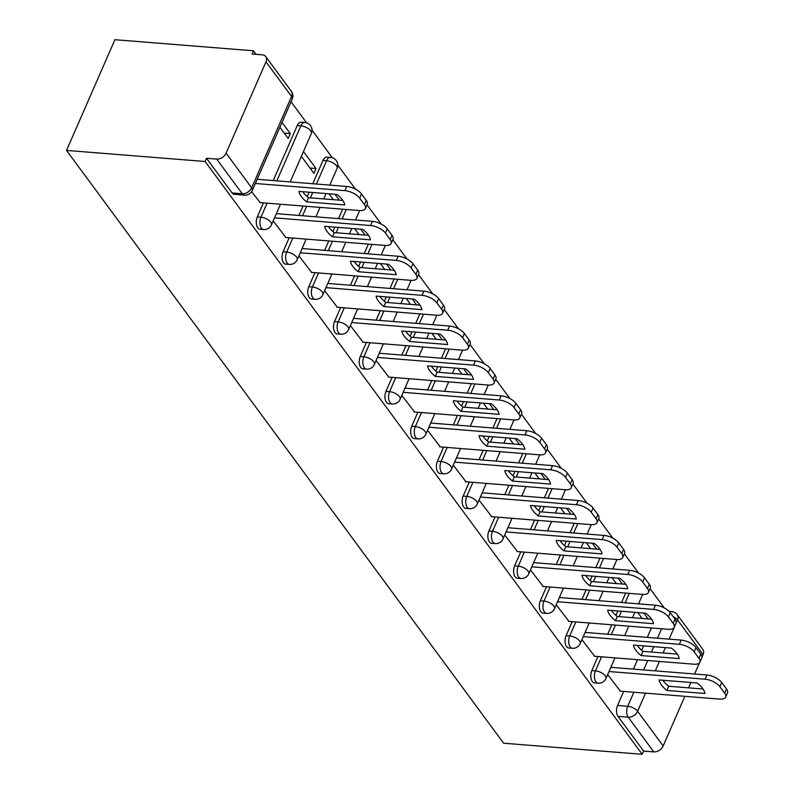 <?xml version="1.0" encoding="UTF-8"?>
<svg xmlns="http://www.w3.org/2000/svg" width="794" height="794" viewBox="0 0 794 794"><rect width="100%" height="100%" fill="white"/><g stroke="black" fill="none" stroke-linecap="round" stroke-linejoin="round"><path stroke-width="1.19" d="M597.961 656.529L591.828 670.573A7.871 4.307 94.6 0 0 592.304 681.5A7.871 4.307 94.6 0 0 594.498 682.89L598.11 683.177A7.871 4.307 -85.4 0 1 595.917 681.788A7.871 4.307 -85.4 0 1 595.431 670.861L601.574 656.817M572.226 621.633L566.092 635.676A7.871 4.307 94.6 0 0 566.569 646.604A7.871 4.307 94.6 0 0 568.762 647.993L572.375 648.281A7.871 4.307 -85.4 0 1 570.181 646.892A7.871 4.307 -85.4 0 1 569.705 635.964L575.839 621.92M546.5 586.736L540.367 600.78A7.871 4.307 94.6 0 0 540.843 611.708A7.871 4.307 94.6 0 0 543.036 613.097L546.649 613.385A7.871 4.307 -85.4 0 1 544.456 611.995A7.871 4.307 -85.4 0 1 543.979 601.068L550.113 587.024M520.765 551.84L514.631 565.884A7.871 4.307 94.6 0 0 515.108 576.811A7.871 4.307 94.6 0 0 517.301 578.201L520.914 578.489A7.871 4.307 -85.4 0 1 518.72 577.099A7.871 4.307 -85.4 0 1 518.244 566.172L524.377 552.128M495.039 516.944L488.906 530.988A7.871 4.307 94.6 0 0 489.382 541.915A7.871 4.307 94.6 0 0 491.575 543.304L495.188 543.592A7.871 4.307 -85.4 0 1 492.995 542.203A7.871 4.307 -85.4 0 1 492.518 531.275L498.652 517.231M469.314 482.047L463.17 496.091A7.871 4.307 94.6 0 0 463.656 507.019A7.871 4.307 94.6 0 0 465.85 508.408L469.453 508.696A7.871 4.307 -85.4 0 1 467.269 507.306A7.871 4.307 -85.4 0 1 466.783 496.379L472.926 482.335M443.578 447.151L437.444 461.195A7.871 4.307 94.6 0 0 437.921 472.122A7.871 4.307 94.6 0 0 440.114 473.512L443.727 473.8A7.871 4.307 -85.4 0 1 441.533 472.41A7.871 4.307 -85.4 0 1 441.057 461.483L447.191 447.439M417.852 412.255L411.719 426.289A7.871 4.307 94.6 0 0 412.195 437.226A7.871 4.307 94.6 0 0 414.389 438.616L418.001 438.903A7.871 4.307 -85.4 0 1 415.808 437.514A7.871 4.307 -85.4 0 1 415.331 426.586L421.465 412.543M392.117 377.349L385.983 391.392A7.871 4.307 94.6 0 0 386.46 402.33A7.871 4.307 94.6 0 0 388.653 403.719L392.266 404.007A7.871 4.307 -85.4 0 1 390.072 402.618A7.871 4.307 -85.4 0 1 389.596 391.68L395.73 377.646M366.391 342.452L360.258 356.496A7.871 4.307 94.6 0 0 360.734 367.433A7.871 4.307 94.6 0 0 362.927 368.823L366.54 369.111A7.871 4.307 -85.4 0 1 364.347 367.721A7.871 4.307 -85.4 0 1 363.87 356.784L370.004 342.74M340.656 307.556L334.522 321.6A7.871 4.307 94.6 0 0 334.999 332.527A7.871 4.307 94.6 0 0 337.192 333.927L340.805 334.214A7.871 4.307 -85.4 0 1 338.611 332.825A7.871 4.307 -85.4 0 1 338.135 321.888L344.268 307.844M314.93 272.66L308.797 286.703A7.871 4.307 94.6 0 0 309.273 297.631A7.871 4.307 94.6 0 0 311.466 299.03L315.079 299.318A7.871 4.307 -85.4 0 1 312.886 297.929A7.871 4.307 -85.4 0 1 312.409 286.991L318.543 272.947M289.205 237.763L283.061 251.807A7.871 4.307 94.6 0 0 283.547 262.735A7.871 4.307 94.6 0 0 285.741 264.134L289.353 264.422A7.871 4.307 -85.4 0 1 287.16 263.022A7.871 4.307 -85.4 0 1 286.674 252.095L292.817 238.051M263.469 202.867L257.335 216.911A7.871 4.307 94.6 0 0 257.812 227.838A7.871 4.307 94.6 0 0 260.005 229.228L263.618 229.526A7.871 4.307 -85.4 0 1 261.424 228.126A7.871 4.307 -85.4 0 1 260.948 217.199L267.082 203.155M664.28 607.946L650.078 588.691M638.545 573.05L624.352 553.795M612.819 538.153L598.616 518.889M587.094 503.257L572.891 483.993M561.358 468.361L547.165 449.096M535.632 433.464L521.43 414.2M509.897 398.558L495.704 379.304M484.171 363.662L469.969 344.407M458.436 328.766L444.243 309.511M432.71 293.869L418.507 274.615M406.985 258.973L392.782 239.719M381.249 224.077L367.056 204.822M355.523 189.18L337.758 165.083M332.339 157.748L312.022 130.186M306.613 122.852L291.051 101.741M256.095 54.329L253.475 50.786L114.902 39.7L66.537 150.413L205.11 161.5L642.187 754.3L503.614 743.214L66.537 150.413M684.855 696.318L663.169 745.953A7.871 5.578 143.6 0 1 653.78 751.888L643.597 751.074L618.03 716.396A7.871 4.307 -85.4 0 1 617.553 705.469L623.687 691.425M633.433 669.124L637.552 659.695M641.671 650.266L643.597 645.859M647.289 637.393L651.417 627.965M703.077 654.603L677.51 619.935A7.871 5.578 -36.4 0 0 677.272 614.735L702.839 649.413A7.871 5.578 143.6 0 1 703.077 654.603L701.936 657.214M699.435 662.93L694.591 674.017M690.889 682.483L688.547 687.852M643.597 751.074L642.187 754.3M266 61.803L226.092 153.153L251.648 187.831L291.557 96.481L266 61.803A7.871 5.578 -36.4 0 0 265.762 56.612A7.871 5.578 -36.4 0 0 262.248 54.826L252.065 54.012L253.475 50.786M206.519 158.274L232.086 192.942A7.871 4.307 94.6 0 0 234.28 194.332L244.453 195.145A7.871 4.307 -85.4 0 1 242.259 193.756L216.702 159.088L206.519 158.274L205.11 161.5M216.702 159.088A7.871 5.578 -36.4 0 0 226.092 153.153M251.619 191.682L260.174 202.609M279.915 127.248L288.192 138.474L290.306 133.63L284.262 133.144M273.166 220.911L285.9 237.505M301.373 156.349L313.918 173.37L316.032 168.527L309.997 168.04M298.901 255.807L311.635 272.402M324.627 290.703L337.361 307.298M350.362 325.6L363.086 342.194M376.088 360.496L388.822 377.09M401.824 395.392L414.547 411.987M427.549 430.288L440.283 446.883M453.275 465.185L466.009 481.779M479.01 500.091L491.744 516.676M504.736 534.987L517.47 551.572M530.471 569.884L543.195 586.468M556.197 604.78L568.931 621.365M581.933 639.676L594.656 656.261M607.698 634.227L611.817 624.799M615.936 615.37L617.861 610.963M621.563 602.497L625.682 593.068M581.972 599.331L586.091 589.902M590.21 580.474L592.135 576.067M595.837 567.601L599.956 558.172M556.237 564.435L560.365 555.006M564.484 545.577L566.4 541.171M570.102 532.705L574.221 523.276M530.511 529.538L534.63 520.11M538.749 510.681L540.674 506.274M544.376 497.808L548.495 488.379M504.786 494.642L508.904 485.213M513.023 475.785L514.949 471.378M518.641 462.912L522.77 453.483M479.05 459.746L483.169 450.317M487.288 440.888L489.213 436.482M492.915 428.016L497.034 418.587M453.324 424.85L457.443 415.421M461.562 405.992L463.488 401.585M467.18 393.119L471.308 383.691M427.589 389.953L431.708 380.515M435.837 371.086L437.752 366.689M441.454 358.223L445.573 348.784M401.863 355.057L405.982 345.618M410.101 336.19L412.026 331.793M415.728 323.327L419.847 313.888M376.128 320.161L380.257 310.722M384.375 301.293L386.291 296.896M389.993 288.43L394.112 278.992M350.402 285.264L354.521 275.826M358.64 266.397L360.565 262M364.267 253.534L368.386 244.095M324.677 250.358L328.795 240.929M332.914 231.501L334.84 227.104M338.532 218.628L342.661 209.199M298.941 215.462L303.06 206.033M307.179 196.604L309.104 192.208M312.806 183.732L322.979 160.457L326.582 160.745A7.871 4.307 -85.4 0 1 330.512 157.381L326.9 157.083A7.871 4.307 94.6 0 0 322.979 160.457M273.215 180.566L297.244 125.561L300.857 125.849A7.871 4.307 -85.4 0 1 304.787 122.475L301.174 122.187A7.871 4.307 94.6 0 0 297.244 125.561M607.658 674.572L620.392 691.157M648.132 618.943L643.775 613.037M622.397 584.037L618.05 578.141M596.671 549.14L592.314 543.245M570.936 514.244L566.588 508.349M545.21 479.348L540.863 473.452M519.475 444.451L515.127 438.556M493.749 409.555L489.402 403.66M468.023 374.659L463.666 368.763M442.288 339.763L437.941 333.867M416.562 304.866L412.215 298.971M390.827 269.97L386.479 264.074M365.101 235.074L360.754 229.168M339.366 200.177L335.018 194.272M316.032 168.527L303.487 151.515M290.306 133.63L282.029 122.405M328.984 193.796L333.331 199.691M354.71 228.692L359.057 234.587M380.435 263.588L384.792 269.484M406.171 298.484L410.518 304.38M431.896 333.381L436.243 339.276M457.632 368.277L461.979 374.173M483.357 403.173L487.705 409.069M509.093 438.07L513.44 443.975M534.819 472.966L539.166 478.871M560.544 507.862L564.901 513.768M586.28 542.759L590.627 548.664M612.005 577.655L616.352 583.56M637.741 612.561L642.088 618.457M306.683 201.904A24.604 10.977 23.6 0 1 298.931 191.394L336.974 194.431A24.604 10.977 23.6 0 1 344.725 204.941L306.683 201.904L308.519 197.706A24.604 10.977 23.6 0 1 302.683 191.691M308.519 197.706L342.8 200.445M257.177 179.285L346.7 186.451A11.811 5.27 23.6 0 1 361.498 193.944L366.282 200.435A11.811 5.27 23.6 0 1 367.245 204.376L365.419 208.564A11.811 5.27 -156.4 0 0 364.446 204.624L359.662 198.143A11.811 5.27 -156.4 0 0 344.864 190.639L346.7 186.451M259.638 202.559L359.543 210.549A11.811 5.27 -156.4 0 0 365.419 208.564M255.34 183.483L344.864 190.639M332.418 236.801A24.604 10.977 23.6 0 1 324.667 226.29L362.699 229.327A24.604 10.977 23.6 0 1 370.451 239.838L332.418 236.801L334.254 232.602A24.604 10.977 23.6 0 1 328.418 226.588M334.254 232.602L368.535 235.342M276.342 213.655L372.426 221.347A11.811 5.27 23.6 0 1 387.224 228.841L392.008 235.332A11.811 5.27 23.6 0 1 392.98 239.272L391.144 243.46A11.811 5.27 -156.4 0 0 390.172 239.53L385.398 233.039A11.811 5.27 -156.4 0 0 370.59 225.536L372.426 221.347M285.374 237.456L385.269 245.445A11.811 5.27 -156.4 0 0 391.144 243.46M274.506 217.854L370.59 225.536M358.144 271.697A24.604 10.977 23.6 0 1 350.392 261.186L388.425 264.223A24.604 10.977 23.6 0 1 396.186 274.744L358.144 271.697L359.98 267.499A24.604 10.977 23.6 0 1 354.144 261.484M359.98 267.499L394.261 270.248M302.067 248.552L398.161 256.244A11.811 5.27 23.6 0 1 412.959 263.737L417.743 270.228A11.811 5.27 23.6 0 1 418.706 274.168L416.88 278.366A11.811 5.27 -156.4 0 0 415.907 274.426L411.123 267.935A11.811 5.27 -156.4 0 0 396.325 260.432L398.161 256.244M311.099 272.352L411.004 280.342A11.811 5.27 -156.4 0 0 416.88 278.366M300.231 252.75L396.325 260.432M383.879 306.593A24.604 10.977 23.6 0 1 376.128 296.083L414.16 299.12A24.604 10.977 23.6 0 1 421.912 309.64L383.879 306.593L385.705 302.395A24.604 10.977 23.6 0 1 379.879 296.38M385.705 302.395L419.996 305.144M327.803 283.448L423.887 291.14A11.811 5.27 23.6 0 1 438.685 298.633L443.469 305.124A11.811 5.27 23.6 0 1 444.442 309.065L442.605 313.263A11.811 5.27 -156.4 0 0 441.633 309.323L436.849 302.832A11.811 5.27 -156.4 0 0 422.051 295.338L423.887 291.14M336.835 307.248L436.73 315.238A11.811 5.27 -156.4 0 0 442.605 313.263M325.967 287.646L422.051 295.338M409.605 341.489A24.604 10.977 23.6 0 1 401.853 330.979L439.886 334.016A24.604 10.977 23.6 0 1 447.637 344.536L409.605 341.489L411.441 337.291A24.604 10.977 23.6 0 1 405.605 331.277M411.441 337.291L445.722 340.04M353.529 318.344L449.612 326.036A11.811 5.27 23.6 0 1 464.411 333.53L469.194 340.021A11.811 5.27 23.6 0 1 470.167 343.961L468.331 348.159A11.811 5.27 -156.4 0 0 467.368 344.219L462.584 337.728A11.811 5.27 -156.4 0 0 447.786 330.235L449.612 326.036M362.56 342.154L462.465 350.144A11.811 5.27 -156.4 0 0 468.331 348.159M351.692 322.543L447.786 330.235M435.34 376.386A24.604 10.977 23.6 0 1 427.589 365.875L465.621 368.912A24.604 10.977 23.6 0 1 473.373 379.433L435.34 376.386L437.166 372.188A24.604 10.977 23.6 0 1 431.341 366.173M437.166 372.188L471.457 374.937M379.254 353.251L475.348 360.933A11.811 5.27 23.6 0 1 490.146 368.426L494.93 374.917A11.811 5.27 23.6 0 1 495.893 378.857L494.067 383.055A11.811 5.27 -156.4 0 0 493.094 379.115L488.31 372.624A11.811 5.27 -156.4 0 0 473.512 365.131L475.348 360.933M388.296 377.051L488.191 385.04A11.811 5.27 -156.4 0 0 494.067 383.055M377.428 357.439L473.512 365.131M461.066 411.282A24.604 10.977 23.6 0 1 453.314 400.772L491.347 403.818A24.604 10.977 23.6 0 1 499.098 414.329L461.066 411.282L462.902 407.094A24.604 10.977 23.6 0 1 457.066 401.069M462.902 407.094L497.183 409.833M404.99 388.147L501.074 395.829A11.811 5.27 23.6 0 1 515.872 403.322L520.656 409.813A11.811 5.27 23.6 0 1 521.628 413.753L519.792 417.952A11.811 5.27 -156.4 0 0 518.829 414.011L514.046 407.521A11.811 5.27 -156.4 0 0 499.247 400.027L501.074 395.829M414.021 411.947L513.926 419.937A11.811 5.27 -156.4 0 0 519.792 417.952M403.154 392.335L499.247 400.027M486.791 446.178A24.604 10.977 23.6 0 1 479.04 435.668L517.083 438.715A24.604 10.977 23.6 0 1 524.834 449.225L486.791 446.178L488.628 441.99A24.604 10.977 23.6 0 1 482.792 435.966M488.628 441.99L522.909 444.729M430.715 423.043L526.809 430.725A11.811 5.27 23.6 0 1 541.607 438.228L546.391 444.709A11.811 5.27 23.6 0 1 547.354 448.65L545.528 452.848A11.811 5.27 -156.4 0 0 544.555 448.908L539.771 442.417A11.811 5.27 -156.4 0 0 524.973 434.923L526.809 430.725M439.747 446.843L539.652 454.833A11.811 5.27 -156.4 0 0 545.528 452.848M428.889 427.232L524.973 434.923M512.527 481.075A24.604 10.977 23.6 0 1 504.776 470.564L542.808 473.611A24.604 10.977 23.6 0 1 550.56 484.122L512.527 481.075L514.363 476.886A24.604 10.977 23.6 0 1 508.527 470.862M514.363 476.886L548.644 479.626M456.451 457.94L552.535 465.621A11.811 5.27 23.6 0 1 567.333 473.125L572.117 479.606A11.811 5.27 23.6 0 1 573.089 483.546L571.253 487.744A11.811 5.27 -156.4 0 0 570.281 483.804L565.497 477.313A11.811 5.27 -156.4 0 0 550.699 469.82L552.535 465.621M465.483 481.74L565.378 489.729A11.811 5.27 -156.4 0 0 571.253 487.744M454.615 462.138L550.699 469.82M538.253 515.981A24.604 10.977 23.6 0 1 530.501 505.46L568.534 508.507A24.604 10.977 23.6 0 1 576.285 519.018L538.253 515.981L540.089 511.783A24.604 10.977 23.6 0 1 534.253 505.758M540.089 511.783L574.37 514.522M482.176 492.836L578.26 500.518A11.811 5.27 23.6 0 1 593.068 508.021L597.852 514.502A11.811 5.27 23.6 0 1 598.815 518.442L596.979 522.641A11.811 5.27 -156.4 0 0 596.016 518.7L591.232 512.209A11.811 5.27 -156.4 0 0 576.434 504.716L578.26 500.518M491.208 516.636L591.113 524.626A11.811 5.27 -156.4 0 0 596.979 522.641M480.34 497.034L576.434 504.716M563.988 550.877A24.604 10.977 23.6 0 1 556.237 540.357L594.269 543.404A24.604 10.977 23.6 0 1 602.021 553.914L563.988 550.877L565.814 546.679A24.604 10.977 23.6 0 1 559.988 540.664M565.814 546.679L600.105 549.418M507.912 527.732L603.996 535.414A11.811 5.27 23.6 0 1 618.794 542.917L623.578 549.398A11.811 5.27 23.6 0 1 624.55 553.339L622.714 557.537A11.811 5.27 -156.4 0 0 621.742 553.597L616.958 547.116A11.811 5.27 -156.4 0 0 602.16 539.612L603.996 535.414M516.944 551.532L616.839 559.522A11.811 5.27 -156.4 0 0 622.714 557.537M506.076 531.93L602.16 539.612M589.714 585.774A24.604 10.977 23.6 0 1 581.962 575.253L619.995 578.3A24.604 10.977 23.6 0 1 627.746 588.811L589.714 585.774L591.55 581.575A24.604 10.977 23.6 0 1 585.714 575.561M591.55 581.575L625.831 584.315M533.637 562.628L629.721 570.31A11.811 5.27 23.6 0 1 644.52 577.814L649.303 584.295A11.811 5.27 23.6 0 1 650.276 588.235L648.44 592.433A11.811 5.27 -156.4 0 0 647.477 588.493L642.693 582.012A11.811 5.27 -156.4 0 0 627.895 574.509L629.721 570.31M542.669 586.429L642.574 594.418A11.811 5.27 -156.4 0 0 648.44 592.433M531.801 566.827L627.895 574.509M615.449 620.67A24.604 10.977 23.6 0 1 607.688 610.149L645.73 613.196A24.604 10.977 23.6 0 1 653.482 623.707L615.449 620.67L617.275 616.472A24.604 10.977 23.6 0 1 611.44 610.457M617.275 616.472L651.556 619.211M559.363 597.525L655.457 605.207A11.811 5.27 23.6 0 1 670.255 612.71L675.039 619.201A11.811 5.27 23.6 0 1 676.002 623.131L674.175 627.329A11.811 5.27 -156.4 0 0 673.203 623.389L668.419 616.908A11.811 5.27 -156.4 0 0 653.621 609.405L655.457 605.207M568.395 621.325L668.3 629.314A11.811 5.27 -156.4 0 0 674.175 627.329M557.537 601.723L653.621 609.405M641.175 655.566A24.604 10.977 23.6 0 1 633.423 645.056L671.456 648.093A24.604 10.977 23.6 0 1 679.207 658.603L641.175 655.566L643.011 651.368A24.604 10.977 23.6 0 1 637.175 645.353M643.011 651.368L677.292 654.107M585.099 632.421L681.183 640.103A11.811 5.27 23.6 0 1 695.981 647.606L700.765 654.097A11.811 5.27 23.6 0 1 701.737 658.037L699.901 662.226A11.811 5.27 -156.4 0 0 698.938 658.286L694.154 651.805A11.811 5.27 -156.4 0 0 679.346 644.301L681.183 640.103M594.13 656.221L694.025 664.211A11.811 5.27 -156.4 0 0 699.901 662.226M583.262 636.619L679.346 644.301M666.9 690.462A24.604 10.977 23.6 0 1 659.149 679.952L697.192 682.989A24.604 10.977 23.6 0 1 704.943 693.499L666.9 690.462L668.737 686.264A24.604 10.977 23.6 0 1 662.901 680.25M668.737 686.264L703.018 689.003M610.824 667.317L706.918 674.999A11.811 5.27 23.6 0 1 721.716 682.503L726.5 688.994A11.811 5.27 23.6 0 1 727.463 692.934L725.637 697.122A11.811 5.27 -156.4 0 0 724.664 693.182L719.88 686.701A11.811 5.27 -156.4 0 0 705.082 679.198L706.918 674.999M619.856 691.117L719.761 699.107A11.811 5.27 -156.4 0 0 725.637 697.122M608.998 671.516L705.082 679.198M591.828 670.573L595.431 670.861A7.871 3.513 23.6 0 1 605.306 675.863A7.871 3.513 -156.4 0 1 605.951 678.483L614.943 657.889M566.092 635.676L569.705 635.964A7.871 3.513 23.6 0 1 579.57 640.966A7.871 3.513 -156.4 0 1 580.216 643.587L589.217 622.992M540.367 600.78L543.979 601.068A7.871 3.513 23.6 0 1 553.845 606.07A7.871 3.513 -156.4 0 1 554.49 608.69L563.492 588.096M514.631 565.884L518.244 566.172A7.871 3.513 23.6 0 1 528.109 571.174A7.871 3.513 -156.4 0 1 528.754 573.794L537.756 553.2M488.906 530.988L492.518 531.275A7.871 3.513 23.6 0 1 502.384 536.268A7.871 3.513 -156.4 0 1 503.029 538.898L512.031 518.303M463.17 496.091L466.783 496.379A7.871 3.513 23.6 0 1 476.648 501.371A7.871 3.513 -156.4 0 1 477.303 504.001L486.295 483.407M437.444 461.195L441.057 461.483A7.871 3.513 23.6 0 1 450.923 466.475A7.871 3.513 -156.4 0 1 451.568 469.105L460.57 448.501M411.719 426.289L415.331 426.586A7.871 3.513 23.6 0 1 425.197 431.579A7.871 3.513 -156.4 0 1 425.842 434.209L434.834 413.605M385.983 391.392L389.596 391.68A7.871 3.513 23.6 0 1 399.461 396.682A7.871 3.513 -156.4 0 1 400.107 399.313L409.108 378.708M360.258 356.496L363.87 356.784A7.871 3.513 23.6 0 1 373.736 361.786A7.871 3.513 -156.4 0 1 374.381 364.416L383.383 343.812M334.522 321.6L338.135 321.888A7.871 3.513 23.6 0 1 348 326.89A7.871 3.513 -156.4 0 1 348.645 329.52L357.647 308.916M308.797 286.703L312.409 286.991A7.871 3.513 23.6 0 1 322.275 291.993A7.871 3.513 -156.4 0 1 322.92 294.624L331.922 274.019M283.061 251.807L286.674 252.095A7.871 3.513 23.6 0 1 296.539 257.097A7.871 3.513 -156.4 0 1 297.194 259.727L306.186 239.123M257.335 216.911L260.948 217.199A7.871 3.513 23.6 0 1 270.814 222.201A7.871 3.513 -156.4 0 1 271.459 224.821L280.461 204.227M617.553 705.469L627.736 706.283L633.87 692.239M643.606 669.938L647.735 660.509M651.427 652.043L653.77 646.673M657.472 638.207L661.591 628.779M673.064 616.521A7.871 3.513 -156.4 0 1 677.51 619.935L669.114 639.14M665.422 647.606L663.069 652.976M659.377 661.442L655.258 670.87M645.512 693.172L637.602 711.285L663.169 745.953M611.311 634.515L615.429 625.086M619.131 616.62L621.474 611.261M625.176 602.785L629.295 593.356M585.585 599.619L589.704 590.19M593.406 581.724L595.748 576.355M599.45 567.889L603.569 558.46M559.849 564.723L563.978 555.294M567.67 546.828L570.013 541.458M573.715 532.992L577.834 523.564M534.124 529.826L538.243 520.398M541.945 511.931L544.287 506.562M547.989 498.096L552.108 488.667M508.398 494.93L512.517 485.501M516.209 477.035L518.561 471.666M522.254 463.2L526.372 453.771M482.663 460.034L486.782 450.605M490.484 442.139L492.826 436.769M496.528 428.303L500.647 418.875M456.937 425.137L461.056 415.709M464.758 407.233L467.1 401.873M470.792 393.407L474.921 383.978M431.202 390.241L435.32 380.812M439.022 372.336L441.365 366.977M445.067 358.511L449.186 349.082M405.476 355.345L409.595 345.916M413.297 337.44L415.639 332.081M419.341 323.615L423.46 314.176M379.74 320.448L383.869 311.01M387.561 302.544L389.904 297.184M393.606 288.718L397.725 279.28M354.015 285.552L358.134 276.113M361.836 267.647L364.178 262.288M367.88 253.822L371.999 244.383M328.289 250.656L332.408 241.217M336.1 232.751L338.452 227.392M342.145 218.926L346.263 209.487M302.554 215.76L306.673 206.321M310.375 197.855L312.717 192.495M316.419 184.029L326.582 160.745A7.871 3.513 -156.4 0 1 336.458 165.748A7.871 3.513 -156.4 0 1 337.103 168.378A7.871 7.871 0 0 0 330.512 157.381M276.828 180.853L300.857 125.849A7.871 3.513 -156.4 0 1 310.722 130.851A7.871 3.513 -156.4 0 1 311.367 133.481A7.871 7.871 0 0 0 304.787 122.475M232.086 192.942L242.259 193.756A7.871 5.578 143.6 0 0 251.648 187.831A7.871 3.513 23.6 0 1 252.293 190.451L292.212 99.101A7.871 7.871 0 0 0 291.329 91.28L265.762 56.612M669.769 612.105A7.871 4.307 -85.4 0 1 671.565 611.559L669.074 611.36M618.03 716.396L628.213 717.21A7.871 4.307 -85.4 0 1 627.736 706.283A7.871 3.513 -156.4 0 1 637.602 711.285A7.871 5.578 143.6 0 1 628.213 717.21L653.78 751.888M291.329 91.28A7.871 5.578 -36.4 0 1 291.557 96.481A7.871 3.513 23.6 0 1 292.212 99.101M364.446 204.624L366.282 200.435M359.662 198.143L361.498 193.944M390.172 239.53L392.008 235.332M385.398 233.039L387.224 228.841M415.907 274.426L417.743 270.228M411.123 267.935L412.959 263.737M441.633 309.323L443.469 305.124M436.849 302.832L438.685 298.633M467.368 344.219L469.194 340.021M462.584 337.728L464.411 333.53M493.094 379.115L494.93 374.917M488.31 372.624L490.146 368.426M518.829 414.011L520.656 409.813M514.046 407.521L515.872 403.322M544.555 448.908L546.391 444.709M539.771 442.417L541.607 438.228M570.281 483.804L572.117 479.606M565.497 477.313L567.333 473.125M596.016 518.7L597.852 514.502M591.232 512.209L593.068 508.021M621.742 553.597L623.578 549.398M616.958 547.116L618.794 542.917M647.477 588.493L649.303 584.295M642.693 582.012L644.52 577.814M673.203 623.389L675.039 619.201M668.419 616.908L670.255 612.71M698.938 658.286L700.765 654.097M694.154 651.805L695.981 647.606M724.664 693.182L726.5 688.994M719.88 686.701L721.716 682.503M311.367 133.481L290.197 181.925M263.618 229.526A7.871 7.871 0 0 0 271.459 224.821M337.103 168.378L329.798 185.091M326.096 193.557L323.754 198.927M320.051 207.393L315.933 216.822M289.353 264.422A7.871 7.871 0 0 0 297.194 259.727M359.642 210.559L355.523 219.988M351.821 228.464L349.479 233.823M345.777 242.289L341.658 251.718M315.079 299.318A7.871 7.871 0 0 0 322.92 294.624M385.378 245.455L381.249 254.884M377.557 263.36L375.215 268.719M371.513 277.185L367.394 286.614M340.805 334.214A7.871 7.871 0 0 0 348.645 329.52M411.103 280.351L406.985 289.79M403.283 298.256L400.94 303.616M397.238 312.082L393.119 321.52M366.54 369.111A7.871 7.871 0 0 0 374.381 364.416M436.839 315.248L432.71 324.686M429.018 333.152L426.666 338.512M422.974 346.978L418.855 356.417M392.266 404.007A7.871 7.871 0 0 0 400.107 399.313M462.565 350.144L458.446 359.583M454.744 368.049L452.401 373.408M448.699 381.874L444.58 391.313M418.001 438.903A7.871 7.871 0 0 0 425.842 434.209M488.29 385.04L484.171 394.479M480.469 402.945L478.127 408.305M474.435 416.771L470.306 426.209M443.727 473.8A7.871 7.871 0 0 0 451.568 469.105M514.026 419.937L509.907 429.375M506.205 437.841L503.862 443.201M500.16 451.677L496.042 461.106M469.453 508.696A7.871 7.871 0 0 0 477.303 504.001M539.751 454.843L535.632 464.272M531.93 472.738L529.588 478.097M525.886 486.573L521.767 496.002M495.188 543.592A7.871 7.871 0 0 0 503.029 538.898M565.487 489.739L561.358 499.168M557.666 507.634L555.324 512.993M551.622 521.469L547.503 530.898M520.914 578.489A7.871 7.871 0 0 0 528.754 573.794M591.212 524.636L587.094 534.064M583.391 542.53L581.049 547.9M577.347 556.366L573.228 565.794M546.649 613.385A7.871 7.871 0 0 0 554.49 608.69M616.938 559.532L612.819 568.961M609.127 577.427L606.775 582.796M603.083 591.262L598.964 600.691M572.375 648.281A7.871 7.871 0 0 0 580.216 643.587M642.674 594.428L638.555 603.857M634.853 612.323L632.51 617.692M628.808 626.158L624.689 635.587M598.11 683.177A7.871 7.871 0 0 0 605.951 678.483M677.272 614.735A7.871 7.871 0 0 0 671.565 611.559M244.453 195.145A7.871 7.871 0 0 0 252.293 190.451"/></g></svg>
